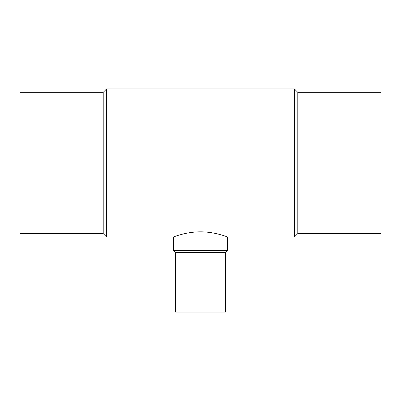 <?xml version="1.0" encoding="UTF-8"?>
<svg xmlns="http://www.w3.org/2000/svg" width="401" height="401" viewBox="0 0 401 401"><rect width="100%" height="100%" fill="white"/><g stroke="black" fill="none" stroke-linecap="round" stroke-linejoin="round"><path stroke-width="0.6" d="M227.487 236.941C227.738 237.121 215.056 231.758 200.495 231.843C185.944 231.763 173.237 237.126 173.513 236.941L173.513 250.515L227.487 250.515L227.487 236.941L294.414 236.941L294.414 88.972L106.586 88.972L106.586 236.941L103.212 233.567L20.05 233.567L20.05 92.345L103.212 92.345L106.586 88.972M227.487 250.515L225.608 252.399L175.392 252.399L173.513 250.515M175.392 252.399L175.392 312.028L225.608 312.028L225.608 252.399M297.788 233.567L297.788 92.345L380.95 92.345L380.95 233.567L297.788 233.567L294.414 236.941M297.788 92.345L294.414 88.972M103.212 92.345L103.212 233.567M173.513 236.941L106.586 236.941"/></g></svg>
